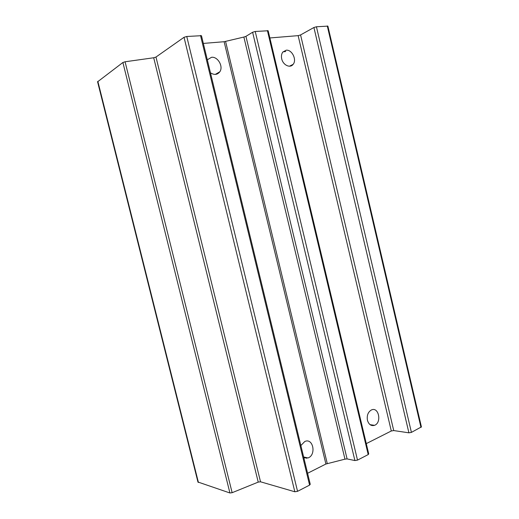 <?xml version="1.0" encoding="UTF-8"?>
<svg xmlns="http://www.w3.org/2000/svg" width="519" height="519" viewBox="0 0 519 519"><rect width="100%" height="100%" fill="white"/><g stroke="black" fill="none" stroke-linecap="round" stroke-linejoin="round"><path stroke-width="0.78" d="M269.867 37.958L298.14 35.642L300.579 34.929L313.917 27.507L316.428 26.767L327.891 26.125L421.409 426.89L411.411 432.392L408.907 432.827L393.726 430.562L391.294 430.991L366.284 443.622M286.118 50.213L282.745 52.147C281.48 53.95 281.142 56.182 281.713 58.848C283.004 65.122 290.199 68.521 293.131 64.343C297.102 59.828 291.918 49.318 286.118 50.213M371.299 410.023C367.99 412.092 366.706 415.524 367.452 420.319C368.801 424.581 371.169 426.248 374.543 425.321C382.01 422.7 378.734 406.422 371.448 409.952L371.299 410.023M203.338 43.421L224.124 41.715L243.872 37.05L245.941 36.356L252.61 32.249L255.225 31.471L268.154 30.757L368.73 453.904L368.198 454.586L357.507 460.113L354.899 460.554L347.088 458.919L344.973 459.159L325.906 464.025L307.592 473.276M303.849 457.842L308.02 457.953C316.577 455.02 313.158 437.53 304.789 441.5L300.864 445.536M210.467 72.822C214.256 75.197 217.364 74.859 219.79 71.817C223.65 66.633 217.831 56.357 211.512 57.298L207.315 59.808M97.591 81.807L122.893 62.494L125.079 61.774L153.702 57.765L155.972 57.045L184.031 37.303L186.762 36.479L201.463 35.694L310.252 484.266L309.584 485.109L297.556 491.331L294.831 491.772L260.525 481.794L258.228 482.112L232.136 492.7L229.917 492.979L197.947 482.015M306.463 458.316L305.827 457.466M219.531 72.173L217.163 73.996M285.716 51.517L282.991 51.842M327.281 25.956L420.98 427.442M316.428 26.767L411.411 432.392M313.917 27.507L408.907 432.827M300.579 34.929L393.726 430.562M298.14 35.642L391.294 430.991M267.395 30.556L368.198 454.586M255.225 31.471L357.507 460.113M252.61 32.249L354.899 460.554M245.941 36.356L347.088 458.919M243.872 37.05L344.973 459.159M225.57 41.423L327.275 463.603M224.124 41.715L325.906 464.025M200.503 35.448L309.584 485.109M186.762 36.479L297.556 491.331M184.031 37.303L294.831 491.772M155.972 57.045L260.525 481.794M153.702 57.765L258.228 482.112M125.079 61.774L232.136 492.7M122.893 62.494L229.917 492.979M97.844 81.34L198.42 482.482M97.566 81.704L197.986 482.164M374.543 425.321L370.073 424.672M293.131 64.343L289.472 66.205M219.79 71.817L215.281 74.405M308.02 457.953L303.634 456.98M216.313 74.262L216.209 73.873"/></g></svg>
